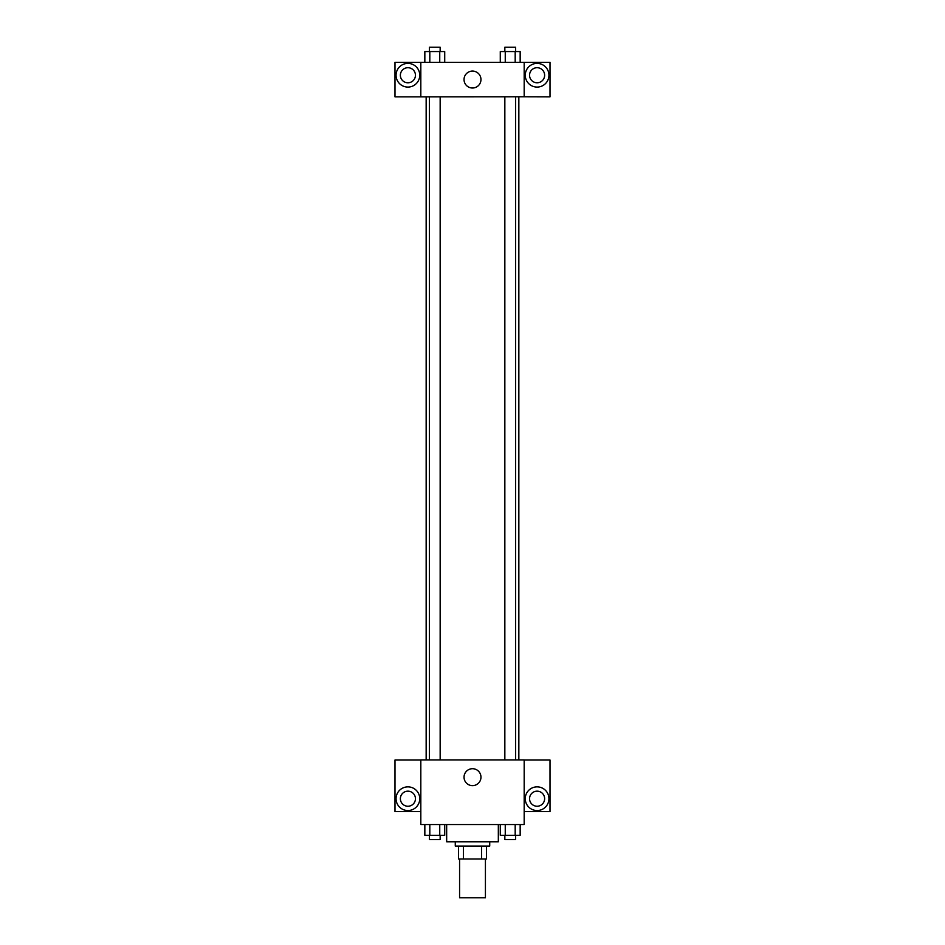 <?xml version="1.0" encoding="UTF-8"?>
<svg xmlns="http://www.w3.org/2000/svg" width="945" height="945" viewBox="0 0 945 945"><rect width="100%" height="100%" fill="white"/><g stroke="black" fill="none" stroke-linecap="round" stroke-linejoin="round"><path stroke-width="1.42" d="M459.577 858.993L459.577 897.75L485.423 897.75L485.423 858.993M481.56 846.07L481.56 858.993L458.502 858.993L458.502 846.07M481.56 858.993L486.498 858.993L486.498 846.07L486.498 858.993M489.723 841.771L489.723 846.07L455.277 846.07L455.277 841.771M463.44 846.07L463.44 858.993M446.666 824.548L446.666 841.771L498.334 841.771L498.334 824.548M524.18 824.548L420.82 824.548L420.82 759.945L524.18 759.945L524.18 824.548M407.909 810.55A11.848 11.848 0 0 1 397.644 792.784A11.848 11.848 0 0 1 418.162 792.784A11.848 11.848 0 0 1 407.909 810.55M420.82 811.625L394.986 811.625L394.986 760.016L420.82 760.016M400.373 798.702A7.536 7.536 0 0 1 407.909 791.166A7.536 7.536 0 0 1 415.446 798.702A7.536 7.536 0 0 1 407.909 806.239A7.536 7.536 0 0 1 400.373 798.702M472.5 785.638A8.47 8.47 0 0 1 465.164 772.939A8.47 8.47 0 0 1 479.836 772.939A8.47 8.47 0 0 1 472.5 785.638M537.091 810.55A11.848 11.848 0 0 1 526.837 792.784A11.848 11.848 0 0 1 547.356 792.784A11.848 11.848 0 0 1 537.091 810.55M524.18 811.625L550.014 811.625L550.014 760.016L524.18 760.016M529.554 798.702A7.536 7.536 0 0 1 537.091 791.166A7.536 7.536 0 0 1 544.627 798.702A7.536 7.536 0 0 1 537.091 806.239A7.536 7.536 0 0 1 529.554 798.702M518.84 96.768L518.84 759.945M504.843 759.945L504.843 96.768M440.157 96.768L440.157 759.945M524.18 96.768L550.014 96.839L550.014 62.323L524.18 62.323L524.18 96.768L420.82 96.839L394.986 96.839L394.986 62.323L420.82 62.323L420.82 96.768M415.446 75.246A7.536 7.536 0 0 1 407.909 82.782A7.536 7.536 0 0 1 400.373 75.246A7.536 7.536 0 0 1 407.909 67.709A7.536 7.536 0 0 1 415.446 75.246M407.909 87.082A11.848 11.848 0 0 1 397.644 69.316A11.848 11.848 0 0 1 418.162 69.316A11.848 11.848 0 0 1 407.909 87.082M544.627 75.246A7.536 7.536 0 0 1 533.323 81.766A7.536 7.536 0 0 1 533.323 68.713A7.536 7.536 0 0 1 544.627 75.246M537.091 87.082A11.848 11.848 0 0 1 526.837 69.316A11.848 11.848 0 0 1 547.356 69.316A11.848 11.848 0 0 1 537.091 87.082M524.18 62.323L420.82 62.323M464.03 79.545A8.47 8.47 0 0 1 476.729 72.21A8.47 8.47 0 0 1 476.729 86.881A8.47 8.47 0 0 1 464.03 79.545M520.163 62.323L520.163 51.562L500.283 51.562L500.283 62.323M515.19 51.562L515.19 62.323M505.256 51.562L505.256 62.323M504.843 51.562L504.843 47.25L515.604 47.25L515.604 51.562M444.717 62.323L444.717 51.562L424.837 51.562L424.837 62.323M439.744 51.562L439.744 62.323M429.81 51.562L429.81 62.323M429.396 51.562L429.396 47.25L440.157 47.25L440.157 51.562M520.163 824.548L520.163 835.309L500.283 835.309L500.283 824.548M515.19 824.548L515.19 835.309M505.256 824.548L505.256 835.309M515.604 835.309L515.604 839.609L504.843 839.609L504.843 835.309M444.717 824.548L444.717 835.309L424.837 835.309L424.837 824.548M439.744 824.548L439.744 835.309M429.81 824.548L429.81 835.309M440.157 835.309L440.157 839.609L429.396 839.609L429.396 835.309M426.16 96.768L426.16 759.945M515.604 759.945L515.604 96.768M429.396 96.768L429.396 759.945"/></g></svg>
